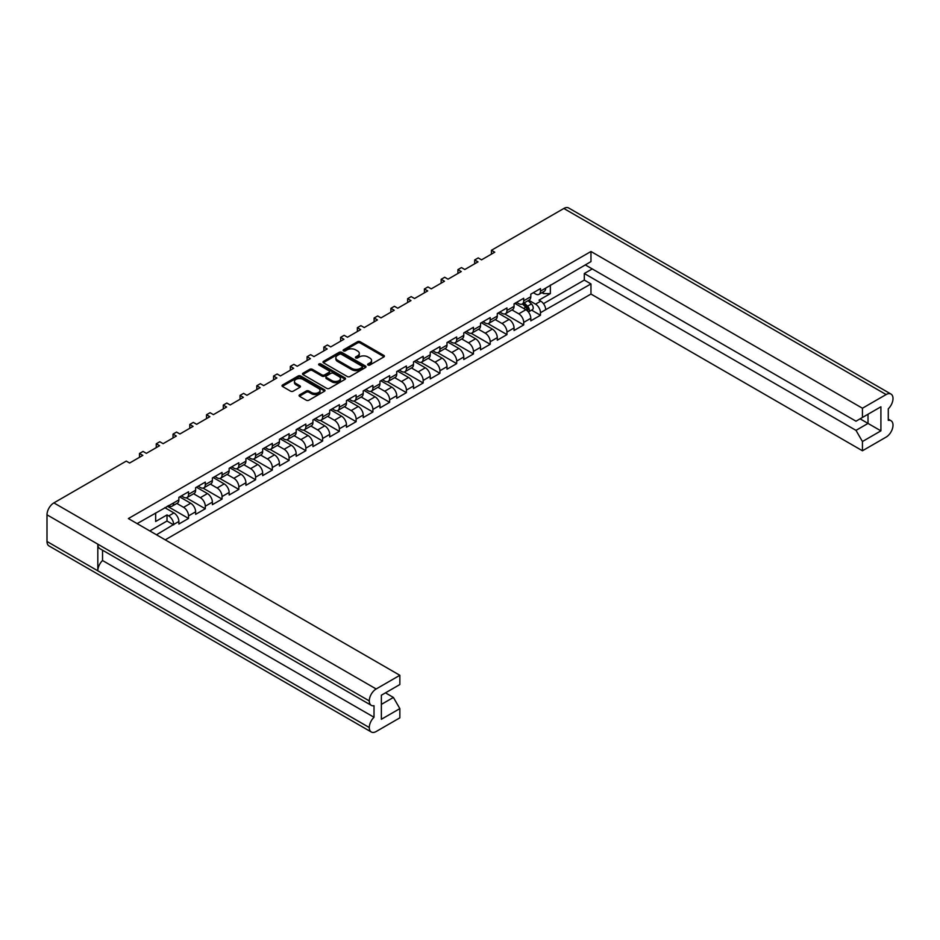 <?xml version="1.0" encoding="UTF-8"?>
<svg xmlns="http://www.w3.org/2000/svg" width="940" height="940" viewBox="0 0 940 940"><rect width="100%" height="100%" fill="white"/><g stroke="black" fill="none" stroke-linecap="round" stroke-linejoin="round"><path stroke-width="1.41" d="M368.01 365.037A1.304 0.752 0 0 0 369.855 365.037L383.861 356.941A1.868 1.081 0 0 0 384.401 356.19A1.868 1.081 0 0 0 383.861 355.426L360.137 341.725A1.868 1.081 0 0 0 357.494 341.725L343.488 349.809A1.304 0.752 0 0 0 345.332 350.879L347.154 349.833A5.969 3.443 0 0 1 355.579 349.833L357.564 350.973A5.969 3.443 0 0 1 359.303 353.405A5.969 3.443 0 0 1 357.564 355.849L355.755 356.895A1.304 0.752 0 0 0 357.599 357.952L359.409 356.906A5.969 3.443 0 0 1 367.846 356.906L369.82 358.046A5.969 3.443 0 0 1 371.57 360.49A5.969 3.443 0 0 1 369.82 362.922L368.01 363.968A1.304 0.752 0 0 0 368.01 365.037L368.01 363.968M306.287 391.005L299.625 394.847A1.868 1.081 0 0 0 299.084 395.611A1.868 1.081 0 0 0 299.625 396.363L306.287 400.205A1.868 1.081 0 0 0 308.919 400.205L324.476 391.228A1.868 1.081 0 0 0 325.029 390.464A1.868 1.081 0 0 0 324.476 389.712L300.753 376.012A1.868 1.081 0 0 0 298.109 376.012L282.564 384.989A1.868 1.081 0 0 0 282.012 385.753A1.868 1.081 0 0 0 282.564 386.516L290.601 391.157A1.868 1.081 0 0 0 293.233 391.157L299.895 387.315A1.868 1.081 0 0 0 300.436 386.552A1.868 1.081 0 0 0 299.895 385.788L295.912 383.485A4.982 2.879 0 0 1 294.443 381.452A4.982 2.879 0 0 1 297.522 378.797A4.982 2.879 0 0 1 302.962 379.419L318.578 388.431A4.982 2.879 0 0 1 320.035 390.464A4.982 2.879 0 0 1 316.956 393.132A4.982 2.879 0 0 1 311.528 392.509L308.919 391.005A1.868 1.081 0 0 0 306.287 391.005L306.287 392.238L299.625 396.081A1.868 1.081 0 0 0 299.425 396.222M126.277 461.094L53.874 502.9L376.164 688.973L399.853 675.296L128.381 518.563L590.966 251.497L862.438 408.23L886.126 394.553L563.836 208.48L491.432 250.287L494.757 252.202L481.55 259.839L478.213 257.913L474.677 259.957L478.002 261.884L464.795 269.51L461.458 267.583L457.909 269.639L461.246 271.554L448.028 279.18L444.702 277.265L441.154 279.309L444.491 281.236L431.272 288.862L427.947 286.935L424.398 288.98L427.724 290.907L414.517 298.532L411.18 296.617L407.643 298.662L410.968 300.589L397.749 308.214L394.424 306.287L390.876 308.332L394.213 310.259L380.994 317.885L377.669 315.969L374.12 318.014L377.445 319.929L364.238 327.566L360.901 325.639L357.365 327.684L360.69 329.611L347.483 337.237L344.146 335.322L340.597 337.366L343.934 339.281L330.715 346.919L327.39 344.992L323.842 347.036L327.179 348.963L313.96 356.589L310.635 354.662L307.086 356.718L310.412 358.634L297.204 366.271L293.868 364.344L290.331 366.389L293.656 368.315L280.437 375.941L277.112 374.014L273.563 376.071L276.901 377.986L263.682 385.612L260.357 383.696L256.808 385.741L260.133 387.668L246.926 395.294L243.589 393.366L240.053 395.411L243.378 397.338L230.171 404.964L226.834 403.048L223.285 405.093L226.622 407.02L213.404 414.646L210.078 412.719L206.53 414.763L209.867 416.69L196.648 424.316L193.323 422.401L189.774 424.445L193.1 426.361L179.893 433.998L176.555 432.071L173.019 434.115L176.344 436.043L163.125 443.668L159.8 441.753L156.251 443.798L159.589 445.713L146.37 453.35L143.044 451.423L139.496 453.468L142.821 455.395L129.614 463.021L126.277 461.094M323.56 362.84L347.283 376.541A1.868 1.081 0 0 0 349.915 376.541L365.472 367.564A1.868 1.081 0 0 0 366.012 366.8A1.868 1.081 0 0 0 365.472 366.036L341.749 352.347A1.868 1.081 0 0 0 339.105 352.347L323.56 361.324A1.868 1.081 0 0 0 323.007 362.088A1.868 1.081 0 0 0 323.56 362.84M344.968 379.396A1.868 1.081 0 0 0 345.521 378.632A1.868 1.081 0 0 0 344.968 377.868L320.857 363.945A1.304 0.752 0 0 0 319.012 365.014L329.024 370.795A1.868 1.081 0 0 1 329.576 371.559A1.868 1.081 0 0 1 329.024 372.322L324.606 374.872A1.868 1.081 0 0 1 321.974 374.872L312.35 369.314A1.868 1.081 0 0 0 309.718 369.314L303.056 373.156A1.868 1.081 0 0 0 302.515 373.92A1.868 1.081 0 0 0 303.056 374.672L326.779 388.373A1.868 1.081 0 0 0 329.423 388.373L344.968 379.396M139.496 457.322L139.496 453.468M156.251 447.64L156.251 443.798M173.019 437.97L173.019 434.115M189.774 428.288L189.774 424.445M206.53 418.617L206.53 414.763M223.285 408.935L223.285 405.093M240.053 399.265L240.053 395.411M256.808 389.583L256.808 385.741M273.563 379.913L273.563 376.071M290.331 370.231L290.331 366.389M307.086 360.561L307.086 356.718M323.842 350.879L323.842 347.036M340.597 341.208L340.597 337.366M357.365 331.538L357.365 327.684M374.12 321.856L374.12 318.014M390.876 312.186L390.876 308.332M407.643 302.504L407.643 298.662M424.398 292.834L424.398 288.98M441.154 283.151L441.154 279.309M457.909 273.481L457.909 269.639M474.677 263.799L474.677 259.957M491.432 254.129L491.432 250.287M156.475 534.778L173.653 524.485A6.991 4.03 60 0 0 168.718 515.931L167.003 514.932L155.664 521.477L155.664 512.923M165.229 539.842L590.966 294.044L862.438 450.777L886.126 437.1A9.729 5.617 120 0 0 893 425.186L893 425.186A9.729 5.617 120 0 0 890.991 420.709A9.729 5.617 120 0 0 888.277 420.356L888.277 408.818A9.729 5.617 120 0 0 893 398.548L893 398.513A9.729 5.617 120 0 0 890.991 394.072A9.729 5.617 120 0 0 886.126 394.553M550.358 285.043L550.358 293.609L539.019 300.154L540.747 301.141A6.991 4.03 -120 0 1 545.682 309.707L590.966 283.927L590.966 294.044M531.594 310.13L540.476 315.252L540.476 312.714A6.991 4.03 60 0 0 535.53 304.149L528.774 300.248M540.476 315.252L530.806 320.834L530.806 318.296L523.709 322.385L523.709 324.923L514.051 330.504L514.051 327.966L506.954 332.055L506.954 334.605L497.284 340.186L497.284 337.648L490.198 341.737L490.198 344.275L480.528 349.856L480.528 347.318L473.443 351.407L473.443 353.957L463.772 359.538L463.772 356.988L456.676 361.089L456.676 363.627L447.005 369.209L447.005 366.671L439.92 370.76L439.92 373.309L430.25 378.89L430.25 376.341L423.164 380.441L423.164 382.98L413.494 388.561L413.494 386.023L406.397 390.112L406.397 392.662L396.739 398.243L396.739 395.693L389.642 399.794L389.642 402.332L379.971 407.913L379.971 405.375L372.886 409.464L372.886 412.014L363.216 417.595L363.216 415.045L356.131 419.146L356.131 421.684L346.461 427.265L346.461 424.727L339.363 428.816L339.363 431.354L329.693 436.947L329.693 434.397L322.608 438.487L322.608 441.036L312.938 446.618L312.938 444.079L305.853 448.169L305.853 450.707L296.182 456.288L296.182 453.75L289.085 457.839L289.085 460.389L279.427 465.97L279.427 463.42L272.33 467.521L272.33 470.059L262.659 475.64L262.659 473.102L255.574 477.191L255.574 479.741L245.904 485.322L245.904 482.772L238.819 486.873L238.819 489.411L229.149 494.992L229.149 492.454L222.052 496.543L222.052 499.093L212.381 504.674L212.381 502.125L205.296 506.225L205.296 508.763L195.626 514.345L195.626 511.807L188.541 515.895L188.541 518.445L178.87 524.027L178.87 521.477L173.653 524.485M173.653 502.9L178.87 499.892A6.991 4.03 60 0 1 177.425 503.1L172.208 506.108A6.991 4.03 60 0 0 173.653 502.9L137.134 523.615M178.87 499.892L178.87 497.354L188.541 491.773L188.541 494.311A6.991 4.03 60 0 1 187.095 497.507A6.991 4.03 60 0 1 183.594 497.166L181.397 495.897M188.541 494.311L195.626 490.222L195.626 487.672L205.296 482.091L205.296 484.64A6.991 4.03 60 0 1 203.851 487.837A6.991 4.03 60 0 1 200.349 487.496L198.152 486.215M205.296 484.64L212.381 480.54L212.381 478.002L222.052 472.421L222.052 474.959A6.991 4.03 60 0 1 220.606 478.166A6.991 4.03 60 0 1 217.117 477.814L214.908 476.545M222.052 474.959L229.149 470.87L229.149 468.32L238.819 462.738L238.819 465.288A6.991 4.03 60 0 1 237.362 468.484A6.991 4.03 60 0 1 233.872 468.144L231.675 466.863M238.819 465.288L245.904 461.188L245.904 458.649L255.574 453.068L255.574 455.606A6.991 4.03 60 0 1 254.129 458.814A6.991 4.03 60 0 1 250.628 458.462L248.43 457.193M255.574 455.606L262.659 451.517L262.659 448.979L272.33 443.386L272.33 445.936A6.991 4.03 60 0 1 270.885 449.132A6.991 4.03 60 0 1 267.395 448.791L265.186 447.522M272.33 445.936L279.427 441.847L279.427 439.297L289.085 433.716L289.085 436.254A6.991 4.03 60 0 1 287.64 439.462A6.991 4.03 60 0 1 284.15 439.109L281.941 437.84M289.085 436.254L296.182 432.165L296.182 429.627L305.853 424.046L305.853 426.584A6.991 4.03 60 0 1 304.407 429.78A6.991 4.03 60 0 1 300.906 429.439L298.709 428.17M305.853 426.584L312.938 422.495L312.938 419.945L322.608 414.364L322.608 416.913A6.991 4.03 60 0 1 321.163 420.11A6.991 4.03 60 0 1 317.661 419.757L315.464 418.488M322.608 416.913L329.693 412.813L329.693 410.275L339.363 404.694L339.363 407.231A6.991 4.03 60 0 1 337.918 410.428A6.991 4.03 60 0 1 334.429 410.087L332.22 408.818M339.363 407.231L346.461 403.143L346.461 400.593L356.131 395.012L356.131 397.561A6.991 4.03 60 0 1 354.674 400.757A6.991 4.03 60 0 1 351.184 400.405L348.987 399.136M356.131 397.561L363.216 393.461L363.216 390.923L372.886 385.341L372.886 387.879A6.991 4.03 60 0 1 371.441 391.075A6.991 4.03 60 0 1 367.94 390.735L365.742 389.465M372.886 387.879L379.971 383.79L379.971 381.24L389.642 375.659L389.642 378.209A6.991 4.03 60 0 1 388.197 381.405A6.991 4.03 60 0 1 384.707 381.064L382.498 379.784M389.642 378.209L396.739 374.108L396.739 371.57L406.397 365.989L406.397 368.527A6.991 4.03 60 0 1 404.952 371.735A6.991 4.03 60 0 1 401.462 371.382L399.253 370.113M406.397 368.527L413.494 364.438L413.494 361.888L423.164 356.307L423.164 358.857A6.991 4.03 60 0 1 421.719 362.053A6.991 4.03 60 0 1 418.218 361.712L416.021 360.431M423.164 358.857L430.25 354.756L430.25 352.218L439.92 346.637L439.92 349.175A6.991 4.03 60 0 1 438.475 352.382A6.991 4.03 60 0 1 434.973 352.03L432.776 350.761M439.92 349.175L447.005 345.086L447.005 342.548L456.676 336.955L456.676 339.505A6.991 4.03 60 0 1 455.23 342.701A6.991 4.03 60 0 1 451.74 342.36L449.531 341.079M456.676 339.505L463.772 335.404L463.772 332.866L473.443 327.285L473.443 329.822A6.991 4.03 60 0 1 471.986 333.03A6.991 4.03 60 0 1 468.496 332.678L466.299 331.409M473.443 329.822L480.528 325.734L480.528 323.196L490.198 317.614L490.198 320.152A6.991 4.03 60 0 1 488.753 323.348A6.991 4.03 60 0 1 485.252 323.007L483.054 321.738M490.198 320.152L497.284 316.063L497.284 313.514L506.954 307.932L506.954 310.47A6.991 4.03 60 0 1 505.509 313.678A6.991 4.03 60 0 1 502.019 313.326L499.81 312.056M506.954 310.47L514.051 306.381L514.051 303.843L523.709 298.262L523.709 300.8A6.991 4.03 60 0 1 522.264 303.996A6.991 4.03 60 0 1 518.774 303.655L516.565 302.386M523.709 300.8L530.806 296.711L530.806 294.161L540.476 288.58L540.476 291.13A6.991 4.03 60 0 1 539.031 294.326A6.991 4.03 60 0 1 535.53 293.973L533.332 292.704M590.966 251.497L590.966 261.602L545.682 288.122A6.991 4.03 -120 0 1 544.236 291.318L539.031 294.326M381.37 704.389L393.402 697.445L399.853 708.607L381.37 719.276L381.37 695.212L399.853 684.543L399.853 675.296M376.164 688.973A9.729 5.617 120 0 0 369.291 700.876L369.291 700.911A9.729 5.617 120 0 0 371.3 705.352A9.729 5.617 120 0 0 374.014 705.717L374.014 717.255A9.729 5.617 120 0 0 369.291 727.525L369.291 727.548A9.729 5.617 120 0 0 371.3 732.002A9.729 5.617 120 0 0 376.164 731.52L399.853 717.843L399.853 708.607M393.402 697.445L385.459 692.851M168.389 505.567L168.718 505.755A6.991 4.03 60 0 0 172.208 506.108M168.718 515.931L173.924 512.923L164.794 507.647M173.924 512.923A6.991 4.03 60 0 1 178.87 521.477M550.358 293.609L543.485 293.609L543.485 291.752M541.875 292.681L543.485 293.609M862.438 408.23L862.438 417.466L855.988 421.19L585.268 264.892M862.438 417.466L880.909 406.797L880.909 430.861L862.438 441.53L862.438 450.777M862.438 441.53L855.988 430.367L584.304 273.505L592.259 268.922M590.966 283.927L584.304 280.085L584.304 273.505M188.541 515.895A6.991 4.03 60 0 0 183.594 507.341L176.838 503.429M183.594 507.341L190.691 503.241L179.669 496.884M195.626 490.222A6.991 4.03 60 0 1 194.18 493.418L187.095 497.507M190.691 503.241A6.991 4.03 60 0 1 195.626 511.807M205.296 506.225A6.991 4.03 60 0 0 200.349 497.66L193.593 493.759M200.349 497.66L207.446 493.571L196.437 487.214M212.381 480.54A6.991 4.03 60 0 1 210.936 483.748L203.851 487.837M207.446 493.571A6.991 4.03 60 0 1 212.381 502.125M222.052 496.543A6.991 4.03 60 0 0 217.117 487.989L210.349 484.088M217.117 487.989L224.202 483.889L213.192 477.532M229.149 470.87A6.991 4.03 60 0 1 227.703 474.065L220.606 478.166M224.202 483.889A6.991 4.03 60 0 1 229.149 492.454M238.819 486.873A6.991 4.03 60 0 0 233.872 478.307L227.104 474.406M233.872 478.307L240.957 474.218L229.947 467.862M245.904 461.188A6.991 4.03 60 0 1 244.459 464.395L237.362 468.484M240.957 474.218A6.991 4.03 60 0 1 245.904 482.772M255.574 477.191A6.991 4.03 60 0 0 250.628 468.637L243.871 464.736M250.628 468.637L257.725 464.536L246.715 458.18M262.659 451.517A6.991 4.03 60 0 1 261.214 454.713L254.129 458.814M257.725 464.536A6.991 4.03 60 0 1 262.659 473.102M272.33 467.521A6.991 4.03 60 0 0 267.395 458.955L260.627 455.054M267.395 458.955L274.48 454.866L263.47 448.509M279.427 441.847A6.991 4.03 60 0 1 277.97 445.043L270.885 449.132M274.48 454.866A6.991 4.03 60 0 1 279.427 463.42M289.085 457.839A6.991 4.03 60 0 0 284.15 449.285L277.382 445.384M284.15 449.285L291.236 445.196L280.226 438.839M296.182 432.165A6.991 4.03 60 0 1 294.737 435.361L287.64 439.462M291.236 445.196A6.991 4.03 60 0 1 296.182 453.75M305.853 448.169A6.991 4.03 60 0 0 300.906 439.615L294.149 435.702M300.906 439.615L308.003 435.514L296.981 429.157M312.938 422.495A6.991 4.03 60 0 1 311.493 425.691L304.407 429.78M308.003 435.514A6.991 4.03 60 0 1 312.938 444.079M322.608 438.487A6.991 4.03 60 0 0 317.661 429.933L310.905 426.031M317.661 429.933L324.758 425.844L313.748 419.487M329.693 412.813A6.991 4.03 60 0 1 328.248 416.009L321.163 420.11M324.758 425.844A6.991 4.03 60 0 1 329.693 434.397M339.363 428.816A6.991 4.03 60 0 0 334.429 420.262L327.661 416.349M334.429 420.262L341.514 416.162L330.504 409.805M346.461 403.143A6.991 4.03 60 0 1 345.015 406.339L337.918 410.428M341.514 416.162A6.991 4.03 60 0 1 346.461 424.727M356.131 419.146A6.991 4.03 60 0 0 351.184 410.58L344.416 406.679M351.184 410.58L358.269 406.491L347.26 400.135M363.216 393.461A6.991 4.03 60 0 1 361.771 396.656L354.674 400.757M358.269 406.491A6.991 4.03 60 0 1 363.216 415.045M372.886 409.464A6.991 4.03 60 0 0 367.94 400.91L361.183 396.997M367.94 400.91L375.037 396.809L364.027 390.453M379.971 383.79A6.991 4.03 60 0 1 378.526 386.986L371.441 391.075M375.037 396.809A6.991 4.03 60 0 1 379.971 405.375M389.642 399.794A6.991 4.03 60 0 0 384.707 391.228L377.939 387.327M384.707 391.228L391.792 387.139L380.782 380.782M396.739 374.108A6.991 4.03 60 0 1 395.282 377.316L388.197 381.405M391.792 387.139A6.991 4.03 60 0 1 396.739 395.693M406.397 390.112A6.991 4.03 60 0 0 401.462 381.558L394.694 377.645M401.462 381.558L408.548 377.457L397.538 371.1M413.494 364.438A6.991 4.03 60 0 1 412.049 367.634L404.952 371.735M408.548 377.457A6.991 4.03 60 0 1 413.494 386.023M423.164 380.441A6.991 4.03 60 0 0 418.218 371.876L411.462 367.975M418.218 371.876L425.315 367.787L414.293 361.43M430.25 354.756A6.991 4.03 60 0 1 428.805 357.964L421.719 362.053M425.315 367.787A6.991 4.03 60 0 1 430.25 376.341M439.92 370.76A6.991 4.03 60 0 0 434.973 362.206L428.217 358.305M434.973 362.206L442.07 358.105L431.061 351.748M447.005 345.086A6.991 4.03 60 0 1 445.56 348.282L438.475 352.382M442.07 358.105A6.991 4.03 60 0 1 447.005 366.671M456.676 361.089A6.991 4.03 60 0 0 451.74 352.524L444.973 348.623M451.74 352.524L458.826 348.435L447.816 342.078M463.772 335.404A6.991 4.03 60 0 1 462.327 338.612L455.23 342.701M458.826 348.435A6.991 4.03 60 0 1 463.772 356.988M473.443 351.407A6.991 4.03 60 0 0 468.496 342.853L461.728 338.952M468.496 342.853L475.581 338.764L464.572 332.396M480.528 325.734A6.991 4.03 60 0 1 479.083 328.93L471.986 333.03M475.581 338.764A6.991 4.03 60 0 1 480.528 347.318M490.198 341.737A6.991 4.03 60 0 0 485.252 333.171L478.495 329.27M485.252 333.171L492.349 329.082L481.339 322.726M497.284 316.063A6.991 4.03 60 0 1 495.838 319.259L488.753 323.348M492.349 329.082A6.991 4.03 60 0 1 497.284 337.648M506.954 332.055A6.991 4.03 60 0 0 502.019 323.501L495.251 319.6M502.019 323.501L509.104 319.412L498.094 313.055M514.051 306.381A6.991 4.03 60 0 1 512.594 309.577L505.509 313.678M509.104 319.412A6.991 4.03 60 0 1 514.051 327.966M523.709 322.385A6.991 4.03 60 0 0 518.774 313.831L512.006 309.918M518.774 313.831L525.86 309.73L514.85 303.373M530.806 296.711A6.991 4.03 60 0 1 529.361 299.907L522.264 303.996M525.86 309.73A6.991 4.03 60 0 1 530.806 318.296M371.3 732.002L49.009 545.928A9.729 5.617 -60 0 1 47 541.487L369.291 727.548M371.3 705.352L99.828 548.631A9.729 5.617 -60 0 1 97.819 544.178L369.291 700.911L47 514.814L47 541.487M47 514.814A9.729 5.617 -60 0 1 53.874 502.9M563.836 208.48A9.729 5.617 -60 0 1 568.7 207.999L890.991 394.072M97.819 544.178L97.819 570.792A9.729 5.617 -60 0 1 102.542 560.522L102.542 550.194M504.721 313.96L523.709 324.923M487.954 323.63L506.954 334.605M471.199 333.312L490.198 344.275M454.443 342.982L473.443 353.957M437.688 352.664L456.676 363.627M420.92 362.335L439.92 373.309M404.165 372.017L423.164 382.98M387.409 381.687L406.397 392.662M370.642 391.369L389.642 402.332M353.887 401.039L372.886 412.014M337.131 410.721L356.131 421.684M320.376 420.392L339.363 431.354M303.608 430.073L322.608 441.036M286.853 439.744L305.853 450.707M270.097 449.414L289.085 460.389M253.33 459.096L272.33 470.059M236.575 468.766L255.574 479.741M219.819 478.448L238.819 489.411M203.064 488.119L222.052 499.093M186.296 497.801L205.296 508.763M167.32 506.19L188.541 518.445M102.542 560.522L374.014 717.255M543.473 303.667L584.304 280.085M855.988 430.367L868.019 423.423L860.077 418.829M880.909 430.861L868.019 423.423L868.019 414.246L880.909 406.797M173.653 524.861L167.003 521.019L167.003 514.932M149.812 530.936L167.003 521.019M368.174 365.108L369.82 364.156A5.969 3.443 0 0 0 371.57 361.724L371.57 360.49M359.303 353.405L359.303 354.65A5.969 3.443 0 0 1 357.564 357.082L355.907 358.034M384.061 356.801A1.868 1.081 0 0 0 383.861 356.66L360.137 342.971A1.868 1.081 0 0 0 357.494 342.971L343.652 350.961M365.672 367.423A1.868 1.081 0 0 0 365.472 367.281L341.749 353.581A1.868 1.081 0 0 0 339.105 353.581L323.56 362.558A1.868 1.081 0 0 0 323.348 362.699M362.17 367.329A1.304 0.752 0 0 0 362.17 366.271L341.349 354.251A1.304 0.752 0 0 0 339.505 354.251L337.589 355.344A5.969 3.443 0 0 0 335.85 357.788A5.969 3.443 0 0 0 337.589 360.22L351.83 368.433A5.969 3.443 0 0 0 360.267 368.433L362.17 367.329L362.17 368.574A1.304 0.752 0 0 0 362.558 368.045L362.558 366.8M335.85 357.788L335.85 359.021A5.969 3.443 0 0 0 337.589 361.465L337.589 360.22M362.17 368.574L360.267 369.679A5.969 3.443 0 0 1 351.83 369.679L337.589 361.465M329.576 371.559L329.576 372.804A1.868 1.081 0 0 1 329.024 373.556L324.606 376.106A1.868 1.081 0 0 1 321.974 376.106L312.35 370.548A1.868 1.081 0 0 0 309.718 370.548L303.056 374.402A1.868 1.081 0 0 0 302.856 374.543M345.18 379.255A1.868 1.081 0 0 0 344.968 379.114L320.857 365.19A1.304 0.752 0 0 0 319.165 365.108M331.961 380.63A4.982 2.879 0 0 0 337.389 381.252A4.982 2.879 0 0 0 340.468 378.597A4.982 2.879 0 0 0 339.011 376.564L333.5 373.38A1.868 1.081 0 0 0 330.868 373.38L326.45 375.93A1.868 1.081 0 0 0 325.91 376.693A1.868 1.081 0 0 0 326.45 377.457L331.961 380.63L331.961 381.875A4.982 2.879 0 0 0 337.389 382.498A4.982 2.879 0 0 0 340.468 379.842L340.468 378.597M325.91 376.693L325.91 377.939A1.868 1.081 0 0 0 326.45 378.691L326.45 377.457M331.961 381.875L326.45 378.691M320.035 390.464L320.035 391.71A4.982 2.879 0 0 1 316.956 394.365A4.982 2.879 0 0 1 311.528 393.743L308.919 392.238A1.868 1.081 0 0 0 306.287 392.238M294.443 381.452L294.443 382.686A4.982 2.879 0 0 0 295.912 384.73L295.912 383.485M300.095 387.174A1.868 1.081 0 0 0 299.895 387.033L295.912 384.73M324.688 391.087A1.868 1.081 0 0 0 324.476 390.946L300.753 377.245A1.868 1.081 0 0 0 298.109 377.245L282.564 386.234A1.868 1.081 0 0 0 282.353 386.375M522.393 303.926L525.742 307.239A3.795 2.197 60 0 1 527.528 311.022M515.39 303.068L516.894 304.548M523.122 303.502L527.105 307.427A1.821 1.058 60 0 1 527.575 310.165A1.821 1.058 60 0 1 527.411 310.224M524.215 302.88L527.563 306.181A3.795 2.197 60 0 1 528.562 311.869A3.795 2.197 60 0 1 528.374 311.963M528.08 300.647L531.429 303.949A3.795 2.197 60 0 1 532.439 309.636L528.562 311.869M545.682 309.707L540.476 312.714M540.476 291.13L545.682 288.122M535.53 304.149L540.747 301.141M369.291 727.525L97.819 570.792M369.82 364.156L369.82 362.922M355.755 357.952L355.755 356.895M357.564 357.082L357.564 355.849M343.488 350.879L343.488 349.809M357.494 342.971L357.494 341.725M360.137 342.971L360.137 341.725M383.861 356.66L383.861 355.426M323.56 362.558L323.56 361.324M339.105 353.581L339.105 352.347M341.749 353.581L341.749 352.347M365.472 367.281L365.472 366.036M351.83 369.679L351.83 368.433M360.267 369.679L360.267 368.433M303.056 374.402L303.056 373.156M309.718 370.548L309.718 369.314M312.35 370.548L312.35 369.314M321.974 376.106L321.974 374.872M324.606 376.106L324.606 374.872M329.024 373.556L329.024 372.322M320.857 365.19L320.857 363.945M344.968 379.114L344.968 377.868M299.625 396.081L299.625 394.847M308.919 392.238L308.919 391.005M311.528 393.743L311.528 392.509M299.895 387.033L299.895 385.788M282.564 386.234L282.564 384.989M298.109 377.245L298.109 376.012M300.753 377.245L300.753 376.012M324.476 390.946L324.476 389.712M525.742 307.239L523.639 308.449M527.963 309.331L527.269 309.718M531.429 303.949L527.563 306.181M890.991 420.709L888.277 419.146"/></g></svg>
